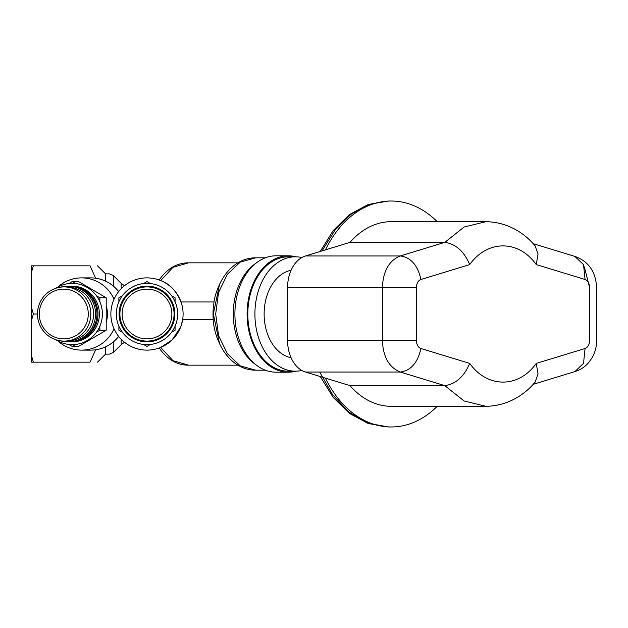 <?xml version="1.0" encoding="UTF-8"?>
<svg xmlns="http://www.w3.org/2000/svg" width="628" height="628" viewBox="0 0 628 628"><rect width="100%" height="100%" fill="white"/><g stroke="black" fill="none" stroke-linecap="round" stroke-linejoin="round"><path stroke-width="0.94" d="M114.021 328.774A36.118 35.568 90 0 1 81.569 350.118L90.77 350.118A36.118 35.568 -90 0 0 118.661 336.42L118.794 336.577M118.794 291.423L118.661 291.58A36.118 35.568 -90 0 0 90.77 277.882L81.569 277.882A36.118 35.568 90 0 1 114.021 299.226M81.569 350.118A36.118 35.568 90 0 1 57.941 341.004M57.941 286.996A36.118 35.568 90 0 1 81.569 277.882M55.829 339.732A30.639 30.175 -90 0 0 68.797 344.442L72.204 346.436L75.603 344.442A30.639 30.175 -90 0 0 96.469 332.212L99.868 330.218L99.868 326.23A30.639 30.175 -90 0 0 102.38 314A30.639 30.175 -90 0 0 99.868 301.77L99.868 297.782L106.211 297.782L106.211 330.218L99.868 330.218M99.868 297.782L96.469 295.788A30.639 30.175 -90 0 0 75.603 283.558L72.204 281.564L68.797 283.558A30.639 30.175 -90 0 0 55.829 288.268M106.211 322.038A26.29 25.889 -90 0 0 107.451 314A26.29 25.889 -90 0 0 106.211 305.962M70.006 341.891A27.891 27.467 -90 0 0 70.532 341.891L71.93 341.891A27.891 27.467 -90 0 0 99.397 314A27.891 27.467 -90 0 0 71.93 286.109L70.532 286.109A27.891 27.467 -90 0 0 70.006 286.109M75.603 344.442A30.639 30.175 90 0 1 68.797 344.442M99.868 326.23A30.639 30.175 90 0 1 96.469 332.212M96.469 295.788A30.639 30.175 90 0 1 99.868 301.77M68.797 283.558A30.639 30.175 90 0 1 75.603 283.558M70.532 341.891A27.891 27.467 -90 0 0 97.999 314A27.891 27.467 -90 0 0 70.532 286.109M60.688 340.863A27.891 27.467 -90 0 0 68.091 341.891L69.488 341.891A27.891 27.467 -90 0 0 96.955 314A27.891 27.467 -90 0 0 69.488 286.109L68.091 286.109A27.891 27.467 -90 0 0 60.688 287.137M68.091 341.891A27.891 27.467 -90 0 0 95.566 314A27.891 27.467 -90 0 0 68.091 286.109M64.158 341.09L66.906 341.09A27.09 26.682 -90 0 0 93.588 314A27.09 26.682 -90 0 0 66.906 286.91L64.158 286.91A27.09 26.682 -90 0 0 37.476 314A27.09 26.682 -90 0 0 64.158 341.09A27.09 26.682 -90 0 0 90.832 314A27.09 26.682 -90 0 0 64.158 286.91M39.274 314A24.877 24.5 -90 0 0 63.773 338.877A24.877 24.5 -90 0 0 88.273 314A24.877 24.5 -90 0 0 63.773 289.123A24.877 24.5 -90 0 0 39.274 314M72.204 281.564L78.547 281.564L106.211 297.782M72.204 346.436L78.547 346.436L106.211 330.218M118.888 326.23L118.888 330.218L122.35 332.212A30.639 30.639 0 0 0 143.529 344.442L146.983 346.436L150.437 344.442A30.639 30.639 0 0 0 171.625 332.212L175.079 330.218L175.079 326.23A30.639 30.639 0 0 0 175.079 301.77L175.079 297.782L171.625 295.788A30.639 30.639 0 0 0 150.437 283.558L146.983 281.564L143.529 283.558A30.639 30.639 0 0 0 122.35 295.788L118.888 297.782L118.888 301.77A30.639 30.639 0 0 0 122.35 332.212M171.625 332.212A30.639 30.639 0 0 0 175.079 326.23M143.529 344.442A30.639 30.639 0 0 0 150.437 344.442M122.35 295.788A30.639 30.639 0 0 0 118.888 301.77M150.437 283.558A30.639 30.639 0 0 0 143.529 283.558M175.079 301.77A30.639 30.639 0 0 0 171.625 295.788M119.092 314A27.891 27.891 0 0 0 146.983 341.891A27.891 27.891 0 0 0 174.874 314A27.891 27.891 0 0 0 146.983 286.109A27.891 27.891 0 0 0 119.092 314M119.893 314A27.09 27.09 0 0 0 146.983 341.09A27.09 27.09 0 0 0 174.074 314A27.09 27.09 0 0 0 146.983 286.91A27.09 27.09 0 0 0 119.893 314M122.107 314A24.877 24.877 0 0 0 146.983 338.877A24.877 24.877 0 0 0 171.86 314A24.877 24.877 0 0 0 146.983 289.123A24.877 24.877 0 0 0 122.107 314M301.833 257.551A57.187 40.443 90 0 0 295.348 256.813A57.187 40.443 90 0 0 254.905 314A57.187 40.443 90 0 0 295.348 371.187A57.187 40.443 90 0 0 301.833 370.449M295.348 371.187L288.252 371.187A57.187 40.443 -90 0 1 247.817 314A57.187 40.443 -90 0 1 288.252 256.813L295.348 256.813M291.078 270.268A44.148 31.219 90 0 0 264.129 314A44.148 31.219 90 0 0 291.078 357.732M188.078 262.983L173.006 267.308L160.682 280.575L161.129 280.763L160.682 280.575C169.482 283.668 176.272 290.795 181.037 301.958L214.093 301.958A454.609 174.867 0 0 0 213.01 314A454.609 174.867 0 0 0 213.237 319.456L182.685 319.456L181.194 325.594M219.549 284.445L218.756 286.164A51.166 36.181 90 0 0 213.952 301.958L214.093 301.958M110.866 314A36.118 36.118 0 0 0 146.983 350.118A36.118 36.118 0 0 0 183.101 314A36.118 36.118 0 0 0 146.983 277.882A36.118 36.118 0 0 0 110.866 314M180.66 327.062L172.08 339.984L160.682 347.425L161.129 347.237L160.682 347.425L173.006 360.692L188.078 365.017M159.331 280.057L159.167 279.994C166.962 268.776 176.601 263.054 188.078 262.834L237.902 262.834M33.386 362.16L31.4 355.456L31.4 362.16L90.055 362.16C100.095 362.16 100.095 362.16 90.055 362.16C100.095 362.16 100.095 362.16 90.055 362.16L95.644 349.78M95.644 278.22L90.055 265.84C100.095 265.84 100.095 265.84 90.055 265.84C100.095 265.84 100.095 265.84 90.055 265.84L31.4 265.84L31.4 272.544L33.386 265.84M37.476 314L33.386 314L31.4 307.296L31.4 272.544M31.4 355.456L31.4 320.704L33.386 314M31.4 320.704L31.4 307.296M105.535 346.86L105.535 354.137L97.505 362.16M124.501 285.732L121.157 283.361L113.291 275.488L109.374 273.863L105.535 273.863L105.535 281.14M121.18 339.277L121.18 344.67L113.291 352.512L109.374 354.137L105.535 354.137M121.18 283.33L121.18 288.503M295.882 371.187A58.192 41.15 -90 0 1 288.252 372.192A58.192 41.15 -90 0 1 247.102 314A58.192 41.15 -90 0 1 288.252 255.808A58.192 41.15 -90 0 1 295.882 256.813M213.143 319.456A51.166 36.181 90 0 0 218.756 341.836L219.549 343.555M221.135 281.242L219.51 284.429L213.363 314L219.51 343.571L221.135 346.758M288.252 255.808L276.053 255.808A58.192 41.15 90 0 0 256.86 262.52L254.481 264.294A56.19 39.729 90 0 0 233.278 314A56.19 39.729 90 0 0 254.481 363.706L256.86 365.48A58.192 41.15 90 0 0 276.053 372.192L288.252 372.192M256.86 262.52A58.192 41.15 90 0 0 234.903 314A58.192 41.15 90 0 0 256.86 365.48M437.237 406.308A112.977 79.882 -90 0 1 391.181 426.977A112.977 79.882 -90 0 1 325.406 378.119L350.016 385.631A92.308 65.273 90 0 0 391.181 406.308L485.962 406.308L464.123 400.986L444.805 385.631C455.692 384.132 463.998 376.721 469.728 363.408C487.359 388.324 518.626 388.324 536.257 363.408L585.068 348.509C587.863 347.37 589.354 344.756 589.551 340.659C598.876 340.659 598.876 340.659 589.551 340.659L589.551 287.341C589.354 283.244 587.863 280.63 585.068 279.491L536.257 264.592C518.626 239.676 487.359 239.676 469.728 264.592L420.917 279.491C417.722 265.197 410.853 257.354 400.295 255.957L444.805 242.369C455.692 243.868 463.998 251.279 469.728 264.592M350.016 242.369L444.805 242.369L464.123 227.014L485.962 221.692L391.181 221.692A92.308 65.273 90 0 0 350.016 242.369L325.406 249.881A112.977 79.882 -90 0 1 391.181 201.023A112.977 79.882 -90 0 1 437.237 221.692M485.962 221.692C508.162 222.029 525.094 233.71 535.095 245.87L538.055 254.002L536.257 264.592M485.962 406.308C508.138 405.978 525.079 394.313 535.095 382.13L538.055 373.998L536.257 363.408M350.016 385.631L444.805 385.631L400.295 372.043C410.853 370.646 417.722 362.803 420.917 348.509L469.728 363.408M325.406 378.119L305.514 372.043A32.106 22.702 -90 0 1 287.6 340.659L287.6 287.341A32.106 22.702 -90 0 1 305.514 255.957L325.406 249.881M113.291 341.962L113.291 352.512M113.291 275.488L113.291 286.038M255.415 257.888L240.273 262.088L227.375 274.295L218.575 292.35L215.687 314L218.575 335.65L227.375 353.705L240.273 365.912L255.415 370.112M319.699 372.043L332.581 394.674L348.987 412.172L367.953 423.241L388.347 426.969L368.189 423.507L349.427 413.397L333.17 397.406L320.288 376.557M391.181 201.023L388.347 201.023L368.981 204.383L350.848 214.36L334.92 230.241L322.031 250.91M574.895 256.412L583.53 264.671L585.068 279.491M584.346 266.892L589.551 287.341C598.876 287.341 598.876 287.341 589.551 287.341L589.551 340.659M574.895 371.588L583.53 363.329L585.068 348.509M305.514 372.043L400.295 372.043C389.132 367.513 383.159 357.049 382.381 340.659L416.435 340.659C416.631 344.756 418.122 347.37 420.917 348.509M287.6 340.659L382.381 340.659L382.381 287.341L416.435 287.341L416.435 340.659M287.6 287.341L382.381 287.341C383.159 270.951 389.132 260.487 400.295 255.957L305.514 255.957M420.917 279.491C418.122 280.63 416.631 283.244 416.435 287.341M105.535 273.863L97.505 265.84M121.157 344.639L124.501 342.268M237.902 365.166L188.078 365.166C176.821 365.08 167.189 359.357 159.167 347.998M219.784 344.058C224.204 353.462 230.335 360.55 238.161 365.323C243.586 368.534 249.332 370.151 255.415 370.19L265.338 370.19M265.338 257.81L255.415 257.81C249.371 257.849 243.656 259.45 238.263 262.614C230.39 267.387 224.227 274.491 219.784 283.942M388.347 201.023L368.189 204.493L349.427 214.603L333.17 230.594L320.288 251.443M391.181 426.977L388.347 426.977M533.141 384.344L575.075 371.533C580.421 369.853 584.935 366.901 588.617 362.67L592.314 357.395C595.163 352.19 596.592 346.617 596.6 340.659L596.6 287.341C595.736 271.665 588.562 261.374 575.075 256.467L533.141 243.656"/></g></svg>
